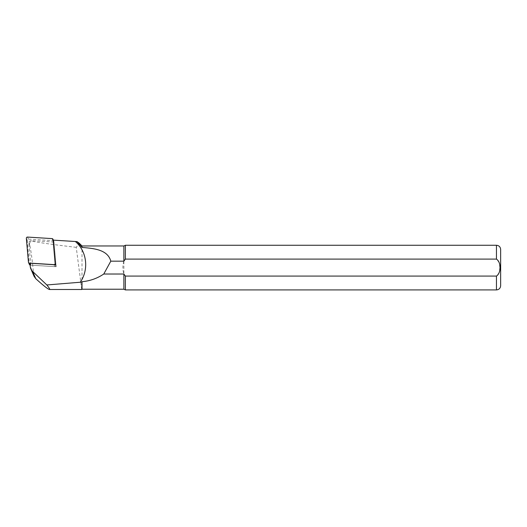 <?xml version="1.0" encoding="UTF-8"?>
<svg xmlns="http://www.w3.org/2000/svg" width="527" height="527" viewBox="0 0 527 527"><rect width="100%" height="100%" fill="white"/><g stroke="black" fill="none" stroke-linecap="round" stroke-linejoin="round"><path stroke-width="0.4" stroke-dasharray="2.63 1.98" d="M55.295 264.798L56.139 266.728L30.803 265.153L29.96 263.217M56.139 266.728L53.978 242.058L53.135 240.121M81.731 289.501L76.244 247.347L79.234 243.204M76.244 247.347C52.588 244.554 37.654 242.446 31.442 241.03C29.861 241.821 29.328 243.237 29.835 245.272C31.403 253.368 32.628 262.947 33.511 274.007L34.084 276.339M53.978 242.058L31.277 240.648A2.233 2.154 -23.5 0 0 28.866 243.046L30.803 265.153M499.813 267.551L499.3 262.709L496.46 259.106L125.373 259.106L125.373 245.266M125.373 259.106L123.871 261.168L123.871 245.964M500.65 285.733L500.65 249.449M125.373 289.922L125.373 276.076L496.46 276.076L499.306 272.452L499.813 267.591M123.871 289.224L123.871 274.02L125.373 276.076M123.871 261.168C122.58 265.45 122.58 269.732 123.871 274.02L123.871 261.168M82.008 289.224L82.008 245.964M30.125 265.094A1.113 1.08 -23.5 0 0 30.322 265.127L54.815 266.649A1.113 1.08 -23.5 0 0 56.027 265.443L53.938 241.59A1.113 1.08 -23.5 0 0 52.931 240.635L28.438 239.106A1.113 1.08 -23.5 0 0 27.233 240.312L29.321 264.165A1.113 1.08 -23.5 0 0 29.4 264.488M31.442 241.03L31.277 240.648M29.835 245.272L28.866 243.046M33.511 274.007L30.25 266.484M496.46 259.106L496.46 245.266M496.46 289.922L496.46 276.076M53.978 264.712L54.815 266.649M55.183 263.513L56.027 265.443M53.299 240.134L53.938 241.59M52.048 238.606L52.931 240.635M27.556 237.078L28.438 239.106M26.35 238.283L27.233 240.312M28.438 262.136L29.321 264.165M30.079 264.554L30.322 265.127M53.853 241.267L53.359 240.134"/><path stroke-width="0.79" d="M29.96 263.217L55.295 264.798L53.135 240.121L75.335 241.504C86.942 251.32 89.076 269.567 80.262 282.235L46.844 284.962L32.654 271.477A8.373 8.083 -23.5 0 1 30.25 266.484L29.96 263.217M77.001 241.603L82.008 247.427L82.008 245.964L79.241 243.197L77.001 241.603L75.335 241.504M34.084 276.339L35.803 278.73C43.477 285.667 48.043 289.257 49.498 289.501C50.151 289.448 49.261 287.94 46.844 284.962M82.008 245.964L123.871 245.964L125.373 245.266L125.373 259.106L496.46 259.106C501.256 262.209 501.289 272.894 496.46 276.076L125.373 276.076L125.373 289.922L496.46 289.922C499.003 289.672 500.4 288.276 500.65 285.733L500.65 249.449C500.4 246.906 499.003 245.51 496.46 245.266L496.46 259.106M123.871 245.964L123.871 261.168L125.373 259.106M125.373 276.076L123.871 274.02L123.871 289.224L125.373 289.922M82.008 247.427C93.351 248.415 107.64 249.37 110.808 261.168L123.871 261.168M123.871 274.02L103.766 274.02C97.284 278.394 90.031 280.963 82.008 281.721L82.008 289.224L123.871 289.224M82.008 281.721L81.731 289.501L49.498 289.501M110.808 261.168L103.766 274.02M80.262 282.235L81.731 282.083M28.517 262.459A1.113 1.08 -23.5 0 0 29.446 263.098L53.938 264.62A1.113 1.08 -23.5 0 0 55.144 263.414L53.056 239.568A1.113 1.08 -23.5 0 0 52.048 238.606L27.556 237.078A1.113 1.08 -23.5 0 0 26.35 238.283L28.438 262.136A1.113 1.08 -23.5 0 0 28.517 262.459L29.4 264.488A1.113 1.08 -23.5 0 0 30.125 265.094M35.803 278.73L32.654 271.477M496.46 276.076L496.46 289.922M53.056 239.568L53.299 240.134M29.446 263.098L30.079 264.554M125.373 245.266L496.46 245.266M34.077 276.319L30.862 268.922M53.359 240.134L52.97 239.238"/></g></svg>
